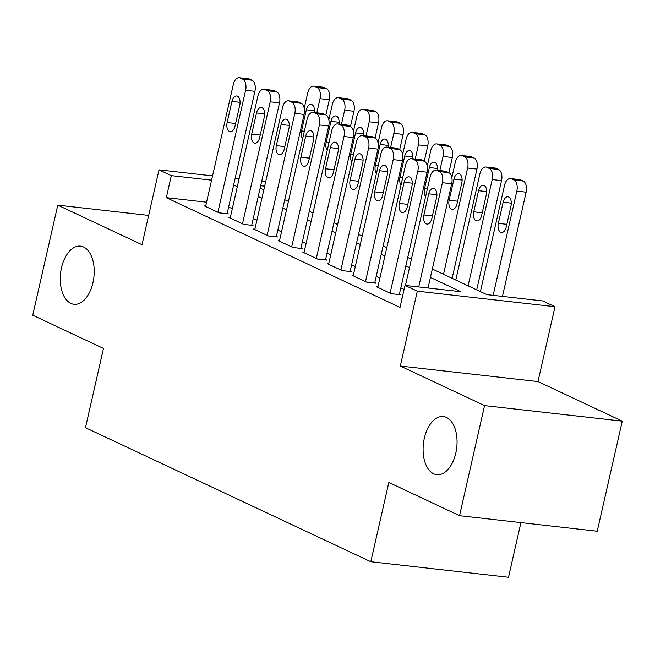 <?xml version="1.0" encoding="UTF-8"?>
<svg xmlns="http://www.w3.org/2000/svg" width="655" height="655" viewBox="0 0 655 655"><rect width="100%" height="100%" fill="white"/><g stroke="black" fill="none" stroke-linecap="round" stroke-linejoin="round"><path stroke-width="0.98" d="M424.334 438.236A29.262 16.784 96.4 0 1 443.361 416.555A29.262 16.784 96.4 0 1 455.823 453.023A29.262 16.784 96.4 0 1 436.795 474.703A29.262 16.784 96.4 0 1 424.334 438.236M61.488 267.805A29.262 16.784 96.4 0 1 80.516 246.133A29.262 16.784 96.4 0 1 92.977 282.6A29.262 16.784 96.4 0 1 73.958 304.28A29.262 16.784 96.4 0 1 61.488 267.805M432.341 269.025L486.886 294.644L542.7 300.94L555.006 306.72L417.317 291.18L405.019 285.408L460.833 291.704L430.433 277.425M537.992 381.57L400.311 366.039L484.561 405.609L459.556 515.69L597.237 531.23L622.25 421.149L537.992 381.57L555.006 306.72M520.922 522.616L508.509 577.268L370.82 561.728L85.469 427.699L103.474 348.444L32.75 315.227L57.763 205.146L142.012 244.716L159.018 169.858L212.548 175.9M484.561 405.609L622.25 421.149M148.677 215.405L57.763 205.146M402.055 298.434L401.163 298.336L401.99 298.721M377.894 286.931L376.568 286.775L391.322 293.71L400.631 294.758L399.394 294.185M353.291 275.378L351.964 275.223L366.726 282.158L376.027 283.206L374.799 282.632M328.695 263.818L327.369 263.67L342.123 270.605L351.432 271.653L350.196 271.072M304.092 252.265L302.766 252.118L317.528 259.044L326.829 260.101L325.601 259.519M279.497 240.713L278.162 240.565L292.924 247.492L302.225 248.54L300.997 247.967M254.893 229.16L253.567 229.004L268.329 235.939L277.63 236.987L276.402 236.414M230.298 217.599L228.963 217.452L243.726 224.387L253.026 225.435L251.798 224.853M206.571 202.198L166.321 197.654L400.017 307.424L405.019 285.408M404.102 289.42L400.827 287.881M379.908 278.056L376.232 276.328M355.305 266.503L351.629 264.776M330.709 254.951L327.033 253.223M306.106 243.398L302.43 241.67M281.511 231.837L277.826 230.11M256.907 220.285L253.231 218.557M232.312 208.732L228.628 207.005M205.695 206.047L204.368 205.899L219.13 212.834L228.431 213.882L227.203 213.301M400.311 366.039L417.317 291.18M166.321 197.654L171.323 175.638L159.018 169.858M459.556 515.69L388.833 482.473L370.82 561.728M260.141 188.141L263.818 189.868M284.737 199.693L288.421 201.421M309.34 211.254L313.016 212.981M333.944 222.806L337.62 224.534M358.539 234.359L362.215 236.087M383.142 245.912L386.818 247.639M407.738 257.472L411.414 259.2M264.661 186.167L260.69 185.725M235.12 178.447L239.091 178.897M261.664 181.443L265.635 181.893M211.573 180.182L171.323 175.638M409.506 267.592L405.83 265.865M384.911 256.04L381.235 254.312M360.307 244.487L356.631 242.759M335.712 232.934L332.028 231.207M311.109 221.382L307.432 219.654M286.513 209.821L282.829 208.093M261.91 198.268L258.234 196.541M237.315 186.716L233.63 184.988M205.596 206.472L233.311 84.503A9.145 5.248 -83.6 0 1 239.255 77.732A9.145 5.248 -83.6 0 1 240.229 78.01L242.686 79.165A9.145 5.248 -83.6 0 1 245.609 90.284L217.894 212.253M227.105 213.735L254.91 91.332L245.609 90.284M231.919 101.394A7.311 4.192 96.4 0 1 236.676 95.974A7.311 4.192 96.4 0 1 239.795 105.095L234.989 126.227A7.311 4.192 96.4 0 1 230.232 131.647A7.311 4.192 96.4 0 1 227.121 122.534L231.919 101.394L240.107 102.319M239.255 77.732L248.556 78.78A9.145 5.248 96.4 0 1 249.53 79.058L251.995 80.213A9.145 5.248 96.4 0 1 254.91 91.332M325.887 114.928L329.334 99.732A9.145 5.248 96.4 0 0 326.419 88.613L323.955 87.459A9.145 5.248 96.4 0 0 322.981 87.18L313.68 86.132A9.145 5.248 -83.6 0 0 307.735 92.904L304.248 108.247M313.68 86.132A9.145 5.248 -83.6 0 1 314.654 86.411L317.11 87.565A9.145 5.248 -83.6 0 1 320.033 98.684L316.823 112.824M314.392 112.545A7.311 4.192 -83.6 0 0 311.1 104.374A7.311 4.192 -83.6 0 0 306.344 109.794L301.546 130.934A7.311 4.192 -83.6 0 0 302.651 138.794M230.2 218.033L257.906 96.064A9.145 5.248 -83.6 0 1 263.85 89.285A9.145 5.248 -83.6 0 1 264.825 89.563L267.289 90.718A9.145 5.248 -83.6 0 1 270.204 101.836L242.497 223.805M251.7 225.287L279.513 102.884L270.204 101.836M256.523 112.955A7.311 4.192 96.4 0 1 261.279 107.535A7.311 4.192 96.4 0 1 264.391 116.647L259.593 137.787A7.311 4.192 96.4 0 1 254.836 143.208A7.311 4.192 96.4 0 1 251.716 134.087L256.523 112.955L264.702 113.872M263.85 89.285L273.16 90.333A9.145 5.248 96.4 0 1 274.134 90.611L276.59 91.774A9.145 5.248 96.4 0 1 279.513 102.884M254.795 229.586L282.51 107.617A9.145 5.248 -83.6 0 1 288.454 100.837A9.145 5.248 -83.6 0 1 289.428 101.116L291.884 102.278A9.145 5.248 -83.6 0 1 294.807 113.389L267.093 235.358M276.304 236.84L304.108 114.445L294.807 113.389M281.118 124.507A7.311 4.192 96.4 0 1 285.875 119.087A7.311 4.192 96.4 0 1 288.994 128.2L284.188 149.34A7.311 4.192 96.4 0 1 279.431 154.76A7.311 4.192 96.4 0 1 276.32 145.639L281.118 124.507L289.305 125.432M288.454 100.837L297.755 101.893A9.145 5.248 96.4 0 1 298.729 102.172L301.194 103.326A9.145 5.248 96.4 0 1 304.108 114.445M279.398 241.138L307.105 119.169A9.145 5.248 -83.6 0 1 313.049 112.398A9.145 5.248 -83.6 0 1 314.032 112.676L316.488 113.831A9.145 5.248 -83.6 0 1 319.411 124.949L291.696 246.919M300.899 248.392L328.712 125.997L319.411 124.949M305.721 136.06A7.311 4.192 96.4 0 1 310.478 130.64A7.311 4.192 96.4 0 1 313.589 139.761L308.792 160.893A7.311 4.192 96.4 0 1 304.035 166.313A7.311 4.192 96.4 0 1 300.915 157.2L305.721 136.06L313.901 136.985M313.049 112.398L322.358 113.446A9.145 5.248 96.4 0 1 323.333 113.724L325.789 114.879A9.145 5.248 96.4 0 1 328.712 125.997M303.994 252.691L331.708 130.722A9.145 5.248 -83.6 0 1 337.652 123.951A9.145 5.248 -83.6 0 1 338.627 124.229L341.083 125.383A9.145 5.248 -83.6 0 1 344.006 136.502L316.299 258.471M325.502 259.945L353.307 137.55L344.006 136.502M330.316 147.612A7.311 4.192 96.4 0 1 335.073 142.192A7.311 4.192 96.4 0 1 338.193 151.313L333.387 172.445A7.311 4.192 96.4 0 1 328.63 177.865A7.311 4.192 96.4 0 1 325.519 168.753L330.316 147.612L338.504 148.538M337.652 123.951L346.953 124.999A9.145 5.248 96.4 0 1 347.928 125.277L350.392 126.431A9.145 5.248 96.4 0 1 353.307 137.55M350.482 126.48L353.937 111.284A9.145 5.248 96.4 0 0 351.014 100.166L348.558 99.011A9.145 5.248 96.4 0 0 347.584 98.733L338.275 97.685A9.145 5.248 -83.6 0 0 332.331 104.456L328.843 119.799M338.275 97.685A9.145 5.248 -83.6 0 1 339.257 97.963L341.714 99.118A9.145 5.248 -83.6 0 1 344.636 110.236L341.419 124.376M338.995 124.098A7.311 4.192 -83.6 0 0 335.704 115.927A7.311 4.192 -83.6 0 0 330.947 121.347L326.141 142.487A7.311 4.192 -83.6 0 0 327.246 150.347M375.086 138.033L378.533 122.837A9.145 5.248 96.4 0 0 375.618 111.727L373.154 110.564A9.145 5.248 96.4 0 0 372.179 110.286L362.878 109.238A9.145 5.248 -83.6 0 0 356.934 116.017L353.446 131.36M362.878 109.238A9.145 5.248 -83.6 0 1 363.852 109.516L366.317 110.67A9.145 5.248 -83.6 0 1 369.232 121.789L366.022 135.929M363.59 135.659A7.311 4.192 -83.6 0 0 360.299 127.488A7.311 4.192 -83.6 0 0 355.542 132.908L350.744 154.04A7.311 4.192 -83.6 0 0 351.85 161.9M399.681 149.586L403.136 134.398A9.145 5.248 96.4 0 0 400.213 123.279L397.757 122.125A9.145 5.248 96.4 0 0 396.783 121.846L387.473 120.79A9.145 5.248 -83.6 0 0 381.529 127.569L378.05 142.913M387.473 120.79A9.145 5.248 -83.6 0 1 388.456 121.069L390.912 122.231A9.145 5.248 -83.6 0 1 393.835 133.342L390.617 147.481M388.194 147.211A7.311 4.192 -83.6 0 0 384.903 139.04A7.311 4.192 -83.6 0 0 380.146 144.46L375.34 165.592A7.311 4.192 -83.6 0 0 376.445 173.46M424.284 161.138L427.731 145.95A9.145 5.248 96.4 0 0 424.817 134.832L422.352 133.677A9.145 5.248 96.4 0 0 421.378 133.399L412.077 132.351A9.145 5.248 -83.6 0 0 406.133 139.122L402.645 154.465M412.077 132.351A9.145 5.248 -83.6 0 1 413.051 132.629L415.516 133.784A9.145 5.248 -83.6 0 1 418.43 144.902L415.221 159.034M412.789 158.764A7.311 4.192 -83.6 0 0 409.498 150.593A7.311 4.192 -83.6 0 0 404.741 156.013L399.943 177.153A7.311 4.192 -83.6 0 0 401.048 185.013M328.597 264.252L356.304 142.274A9.145 5.248 -83.6 0 1 362.248 135.503A9.145 5.248 -83.6 0 1 363.23 135.781L365.686 136.936A9.145 5.248 -83.6 0 1 368.609 148.055L340.895 270.024M350.098 271.506L377.91 149.103L368.609 148.055M354.92 159.173A7.311 4.192 96.4 0 1 359.677 153.753A7.311 4.192 96.4 0 1 362.788 162.866L357.99 184.006A7.311 4.192 96.4 0 1 353.233 189.426A7.311 4.192 96.4 0 1 350.114 180.305L354.92 159.173L363.107 160.09M362.248 135.503L371.557 136.551A9.145 5.248 96.4 0 1 372.531 136.829L374.988 137.984A9.145 5.248 96.4 0 1 377.91 149.103M448.88 172.699L452.335 157.503A9.145 5.248 96.4 0 0 449.412 146.384L446.956 145.23A9.145 5.248 96.4 0 0 445.981 144.951L436.68 143.903A9.145 5.248 -83.6 0 0 430.728 150.675L427.248 166.018M436.68 143.903A9.145 5.248 -83.6 0 1 437.655 144.182L440.111 145.336A9.145 5.248 -83.6 0 1 443.034 156.455L439.816 170.595M437.393 170.316A7.311 4.192 -83.6 0 0 434.101 162.145A7.311 4.192 -83.6 0 0 429.344 167.565L424.538 188.706A7.311 4.192 -83.6 0 0 425.644 196.566M353.192 275.804L380.907 153.835A9.145 5.248 -83.6 0 1 386.851 147.056A9.145 5.248 -83.6 0 1 387.825 147.334L390.29 148.489A9.145 5.248 -83.6 0 1 393.205 159.607L365.498 281.576M374.701 283.058L402.506 160.663L393.205 159.607M379.515 170.726A7.311 4.192 96.4 0 1 384.272 165.306A7.311 4.192 96.4 0 1 387.392 174.418L382.585 195.558A7.311 4.192 96.4 0 1 377.829 200.979A7.311 4.192 96.4 0 1 374.717 191.858L379.515 170.726L387.703 171.651M386.851 147.056L396.152 148.104A9.145 5.248 96.4 0 1 397.127 148.39L399.591 149.545A9.145 5.248 96.4 0 1 402.506 160.663M452.114 278.31L476.93 169.055A9.145 5.248 96.4 0 0 474.015 157.937L471.551 156.782A9.145 5.248 96.4 0 0 470.577 156.504L461.276 155.456A9.145 5.248 -83.6 0 0 455.331 162.227L451.844 177.579M461.276 155.456A9.145 5.248 -83.6 0 1 462.25 155.734L464.714 156.889A9.145 5.248 -83.6 0 1 467.629 168.007L443.492 274.265M453.94 179.126L449.142 200.258A7.311 4.192 -83.6 0 0 452.261 209.379A7.311 4.192 -83.6 0 0 457.01 203.959L461.816 182.819A7.311 4.192 -83.6 0 0 458.697 173.706A7.311 4.192 -83.6 0 0 453.94 179.126L462.127 180.043M377.796 287.357L405.502 165.387A9.145 5.248 -83.6 0 1 411.455 158.608A9.145 5.248 -83.6 0 1 412.429 158.895L414.885 160.049A9.145 5.248 -83.6 0 1 417.808 171.168L390.093 293.137M399.296 294.611L427.109 172.216L417.808 171.168M404.119 182.278A7.311 4.192 96.4 0 1 408.876 176.858A7.311 4.192 96.4 0 1 411.987 185.979L407.189 207.111A7.311 4.192 96.4 0 1 402.432 212.531A7.311 4.192 96.4 0 1 399.313 203.41L404.119 182.278L412.306 183.203M411.455 158.608L420.756 159.664A9.145 5.248 96.4 0 1 421.73 159.943L424.186 161.097A9.145 5.248 96.4 0 1 427.109 172.216M476.709 289.862L501.533 180.616A9.145 5.248 96.4 0 0 498.611 169.498L496.154 168.343A9.145 5.248 96.4 0 0 495.18 168.057L485.879 167.009A9.145 5.248 -83.6 0 0 479.927 173.788L455.79 280.037M485.879 167.009A9.145 5.248 -83.6 0 1 486.853 167.287L489.31 168.441A9.145 5.248 -83.6 0 1 492.233 179.56L468.088 285.817M478.543 190.679L473.745 211.811A7.311 4.192 -83.6 0 0 476.856 220.931A7.311 4.192 -83.6 0 0 481.613 215.511L486.411 194.371A7.311 4.192 -83.6 0 0 483.3 185.259A7.311 4.192 -83.6 0 0 478.543 190.679L486.731 191.604M405.453 285.457L430.106 176.94A9.145 5.248 -83.6 0 1 436.05 170.169A9.145 5.248 -83.6 0 1 437.024 170.447L439.489 171.602A9.145 5.248 -83.6 0 1 442.403 182.72L418.725 286.956M428.026 288.003L451.704 183.768L442.403 182.72M428.714 193.831A7.311 4.192 96.4 0 1 433.471 188.411A7.311 4.192 96.4 0 1 436.59 197.532L431.784 218.664A7.311 4.192 96.4 0 1 427.035 224.084A7.311 4.192 96.4 0 1 423.916 214.971L428.714 193.831L436.901 194.756M436.05 170.169L445.351 171.217A9.145 5.248 96.4 0 1 446.325 171.495L448.79 172.65A9.145 5.248 96.4 0 1 451.704 183.768M502.45 296.404L526.137 192.169A9.145 5.248 96.4 0 0 523.214 181.05L520.758 179.896A9.145 5.248 96.4 0 0 519.775 179.617L510.474 178.561A9.145 5.248 -83.6 0 0 504.53 185.34L480.393 291.59M510.474 178.561A9.145 5.248 -83.6 0 1 511.449 178.848L513.913 180.002A9.145 5.248 -83.6 0 1 516.828 191.121L493.15 295.348M503.146 202.231L498.34 223.363A7.311 4.192 -83.6 0 0 501.46 232.484A7.311 4.192 -83.6 0 0 506.217 227.064L511.015 205.932A7.311 4.192 -83.6 0 0 507.895 196.811A7.311 4.192 -83.6 0 0 503.146 202.231L511.326 203.156M249.53 79.058L240.229 78.01M251.995 80.213L242.686 79.165M227.121 122.534L235.612 123.492M320.033 98.684L329.334 99.732M317.11 87.565L326.419 88.613M314.654 86.411L323.955 87.459M314.531 110.72L306.344 109.794M304.362 131.246L301.546 130.934M274.134 90.611L264.825 89.563M276.59 91.774L267.289 90.718M251.716 134.087L260.215 135.045M298.729 102.172L289.428 101.116M301.194 103.326L291.884 102.278M276.32 145.639L284.81 146.597M323.333 113.724L314.032 112.676M325.789 114.879L316.488 113.831M300.915 157.2L309.414 158.158M347.928 125.277L338.627 124.229M350.392 126.431L341.083 125.383M325.519 168.753L334.009 169.71M344.636 110.236L353.937 111.284M341.714 99.118L351.014 100.166M339.257 97.963L348.558 99.011M339.126 122.272L330.947 121.347M328.966 142.806L326.141 142.487M369.232 121.789L378.533 122.837M366.317 110.67L375.618 111.727M363.852 109.516L373.154 110.564M363.73 133.825L355.542 132.908M353.561 154.359L350.744 154.04M393.835 133.342L403.136 134.398M390.912 122.231L400.213 123.279M388.456 121.069L397.757 122.125M388.333 145.385L380.146 144.46M378.164 165.911L375.34 165.592M418.43 144.902L427.731 145.95M415.516 133.784L424.817 134.832M413.051 132.629L422.352 133.677M412.928 156.938L404.741 156.013M402.76 177.464L399.943 177.153M372.531 136.829L363.23 135.781M374.988 137.984L365.686 136.936M350.114 180.305L358.613 181.263M443.034 156.455L452.335 157.503M440.111 145.336L449.412 146.384M437.655 144.182L446.956 145.23M437.532 168.491L429.344 167.565M427.363 189.025L424.538 188.706M397.127 148.39L387.825 147.334M399.591 149.545L390.29 148.489M374.717 191.858L383.208 192.816M467.629 168.007L476.93 169.055M464.714 156.889L474.015 157.937M462.25 155.734L471.551 156.782M457.632 201.216L449.142 200.258M421.73 159.943L412.429 158.895M424.186 161.097L414.885 160.049M399.313 203.41L407.811 204.376M492.233 179.56L501.533 180.616M489.31 168.441L498.611 169.498M486.853 167.287L496.154 168.343M482.236 212.769L473.745 211.811M446.325 171.495L437.024 170.447M448.79 172.65L439.489 171.602M423.916 214.971L432.406 215.929M516.828 191.121L526.137 192.169M513.913 180.002L523.214 181.05M511.449 178.848L520.758 179.896M506.839 224.329L498.34 223.363"/></g></svg>
